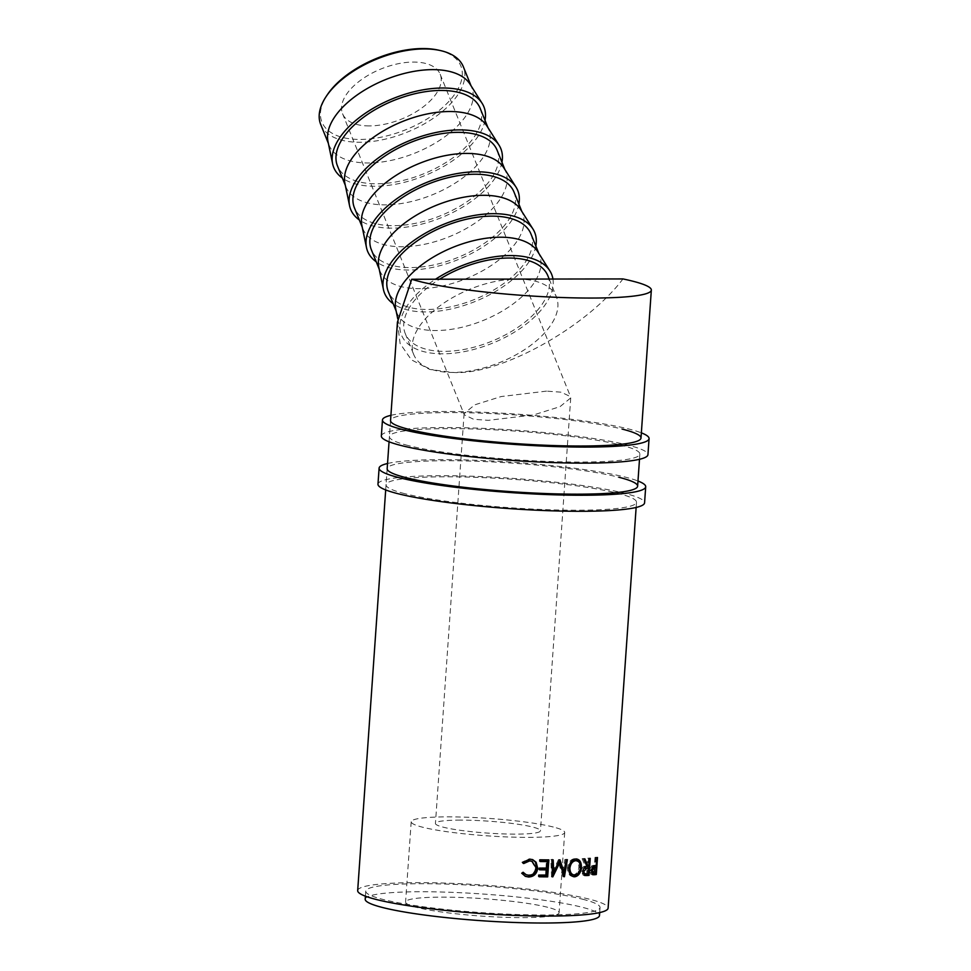<?xml version="1.0" encoding="UTF-8"?>
<svg xmlns="http://www.w3.org/2000/svg" width="971" height="971" viewBox="0 0 971 971"><rect width="100%" height="100%" fill="white"/><g stroke="black" fill="none" stroke-linecap="round" stroke-linejoin="round"><path stroke-width="0.73" stroke-dasharray="4.86 3.64" d="M438.261 50.091A74.913 38.537 -22 0 1 450.289 99.867A74.913 38.537 -22 0 1 359.95 139.436A74.913 38.537 -22 0 1 327.142 95.024M320.697 124.446A76.94 39.58 158 0 0 359.755 142.276A76.94 39.58 158 0 0 436.598 115.962A76.94 39.58 158 0 0 463.349 66.768M547.656 907.278A76.94 8.751 4 0 0 461.686 897.507A76.94 8.751 4 0 0 405.587 902.01A76.94 8.751 4 0 0 417.02 907.472A76.94 8.751 4 0 0 502.99 917.255A76.94 8.751 4 0 0 559.09 912.74A76.94 8.751 4 0 0 547.656 907.278M553.264 827.013A76.94 8.751 4 0 0 467.294 817.242A76.94 8.751 4 0 0 411.206 821.745A76.94 8.751 4 0 0 422.628 827.219A76.94 8.751 4 0 0 508.598 836.99A76.94 8.751 4 0 0 564.697 832.487A76.94 8.751 4 0 0 553.264 827.013M460.375 820.107A52.64 5.984 4 0 0 435.433 823.444A52.64 5.984 4 0 0 462.184 830.569A52.64 5.984 4 0 0 515.528 834.125A52.64 5.984 4 0 0 540.459 830.788A52.64 5.984 4 0 0 513.72 823.663A52.64 5.984 4 0 0 460.375 820.107M546.503 391.131L501.157 396.556L474.807 404.81L464.102 413.549L464.296 414.787L473.617 419.278L488.328 420.334L533.674 414.908L560.024 406.655L570.73 397.916L570.535 396.678L561.214 392.187L546.503 391.131M369.296 125.927A52.64 27.079 -22 0 1 342.569 113.728A52.64 27.079 -22 0 1 360.872 80.071A52.64 27.079 -22 0 1 413.452 62.059A52.64 27.079 -22 0 1 440.179 74.257A52.64 27.079 -22 0 1 421.875 107.915A52.64 27.079 -22 0 1 369.296 125.927M470.037 84.186A76.94 39.58 -22 0 1 471.712 87.463A76.94 39.58 -22 0 1 444.973 136.656A76.94 39.58 -22 0 1 368.118 162.97A76.94 39.58 -22 0 1 329.06 145.14A76.94 39.58 -22 0 1 327.992 141.608M485.015 120.343A80.981 41.668 -22 0 1 374.842 186.25A80.981 41.668 -22 0 1 342.362 178.021M480.135 108.279A76.94 39.58 -22 0 1 453.396 157.484A76.94 39.58 -22 0 1 376.542 183.798A76.94 39.58 -22 0 1 337.483 165.956M486.969 126.072A76.94 39.58 -22 0 1 488.656 129.349A76.94 39.58 -22 0 1 461.905 178.543A76.94 39.58 -22 0 1 385.062 204.869A76.94 39.58 -22 0 1 346.004 187.027A76.94 39.58 -22 0 1 344.936 183.507M501.946 162.242A80.981 41.668 -22 0 1 391.786 228.149A80.981 41.668 -22 0 1 359.294 219.919M497.079 150.177A76.94 39.58 -22 0 1 470.328 199.371A76.94 39.58 -22 0 1 393.473 225.685A76.94 39.58 -22 0 1 354.427 207.855M503.913 167.971A76.94 39.58 -22 0 1 505.6 171.248A76.94 39.58 -22 0 1 478.849 220.441A76.94 39.58 -22 0 1 401.994 246.755A76.94 39.58 -22 0 1 362.948 228.925A76.94 39.58 -22 0 1 361.867 225.393M518.89 204.128A80.981 41.668 -22 0 1 408.718 270.035A80.981 41.668 -22 0 1 376.238 261.806M514.011 192.076A76.94 39.58 -22 0 1 487.272 241.269A76.94 39.58 -22 0 1 410.417 267.583A76.94 39.58 -22 0 1 371.359 249.753M520.844 209.857A76.94 39.58 -22 0 1 522.532 213.147A76.94 39.58 -22 0 1 495.793 262.34A76.94 39.58 -22 0 1 418.938 288.654A76.94 39.58 -22 0 1 379.879 270.824A76.94 39.58 -22 0 1 378.811 267.292M535.834 246.027A80.981 41.668 -22 0 1 425.662 311.934A80.981 41.668 -22 0 1 393.182 303.705M530.955 233.962A76.94 39.58 -22 0 1 504.204 283.156A76.94 39.58 -22 0 1 427.361 309.47A76.94 39.58 -22 0 1 388.303 291.64M537.788 251.756A76.94 39.58 -22 0 1 539.475 255.033A76.94 39.58 -22 0 1 512.724 304.226A76.94 39.58 -22 0 1 435.87 330.541A76.94 39.58 -22 0 1 396.823 312.711A76.94 39.58 -22 0 1 395.755 309.191M552.948 279.041A80.981 41.668 -22 0 1 519.873 328.659A80.981 41.668 -22 0 1 442.594 353.82A80.981 41.668 -22 0 1 400.355 331.342A80.981 41.668 -22 0 1 435.53 279.223M357.68 890.601A125.526 14.274 -176 0 1 449.197 883.246A125.526 14.274 -176 0 1 589.47 899.195A125.526 14.274 -176 0 1 608.113 908.103M582.588 899.207A117.43 13.363 -176 0 1 600.042 907.545A117.43 13.363 -176 0 1 514.424 914.427A117.43 13.363 -176 0 1 383.205 899.498A117.43 13.363 -176 0 1 365.751 891.16A117.43 13.363 -176 0 1 451.369 884.278A117.43 13.363 -176 0 1 582.588 899.207M365.193 899.182A117.43 13.363 -176 0 1 450.811 892.313A117.43 13.363 -176 0 1 582.03 907.23A117.43 13.363 -176 0 1 599.483 915.568M547.887 275.861A76.94 39.58 -22 0 1 521.148 325.054A76.94 39.58 -22 0 1 444.293 351.368A76.94 39.58 -22 0 1 405.235 333.539A76.94 39.58 -22 0 1 439.596 279.211M517.349 279.102A76.94 39.58 -22 0 1 556.407 296.932A76.94 39.58 -22 0 1 529.668 346.125A76.94 39.58 -22 0 1 452.814 372.439A76.94 39.58 -22 0 1 413.755 354.609A76.94 39.58 -22 0 1 440.506 305.416A76.94 39.58 -22 0 1 517.349 279.102M397.43 322.166L400.125 343.588L411.376 359.804L429.789 369.441L452.814 372.439C498.803 375.85 586.108 327.87 622.969 278.932M525.529 874.483L528.09 874.992C532.326 874.786 534.803 872.443 535.507 867.953L531.368 861.046M528.782 875.259L528.09 874.992M536.32 868.22L535.507 867.953M523.248 863.134L521.913 862.224L529.11 858.874L532.326 859.517M529.802 859.141L529.11 858.874M525.129 876.23L521.16 872.965L522.495 871.994M539.111 876.789L538.25 876.522L538.371 874.774L539.233 875.053M546.455 875.126L545.471 874.859A123.499 14.043 -176 0 1 538.371 874.774M545.471 874.859L545.848 869.628M539.621 869.567A123.499 14.043 -176 0 1 538.735 869.555L538.869 867.807L539.73 868.074M539.609 869.822L538.735 869.555M546.94 868.159L545.969 867.88A123.499 14.043 -176 0 1 538.869 867.807M545.969 867.88L546.418 861.35M540.204 861.289A123.499 14.043 -176 0 1 539.318 861.277L539.439 859.529L540.301 859.796M540.179 861.544L539.318 861.277M548.858 859.881L547.862 859.614A123.499 14.043 -176 0 1 539.439 859.529M539.136 876.534A123.499 14.043 -176 0 1 538.25 876.522M559.211 860.828L558.786 859.566L559.964 859.833M558.786 859.566A123.499 14.043 -176 0 1 558.507 859.566L559.684 859.833M552.633 871.837L558.507 859.566M552.135 859.893L553.191 859.881M552.123 859.614A123.499 14.043 -176 0 1 550.836 859.614L551.88 859.893M552.535 874.944L551.734 876.607A123.499 14.043 -176 0 1 551.54 876.607L552.62 876.874M551.54 876.607L550.836 859.614M551.734 876.607L552.815 876.874M563.508 874.434L563.168 876.449A123.499 14.043 -176 0 1 562.998 876.461L564.26 876.728M562.998 876.461L558.446 862.612M563.168 876.449L564.43 876.716M563.933 871.97L566.069 859.42L567.367 859.687M566.069 859.42A123.499 14.043 -176 0 1 564.891 859.456L566.178 859.711M562.792 871.727L564.891 859.456M568.763 868.135L567.44 867.868C568.229 862.406 570.572 859.347 574.48 858.68L576.252 858.934M575.912 858.947L574.48 858.68M579.371 862.673L579.857 867.2L577.721 873.73M581.398 867.455L579.857 867.2M572.89 876.534L573.594 876.728M573.327 876.534C569.431 876.267 567.465 873.378 567.44 867.868M572.55 874.737L573.388 874.798C576.483 874.24 578.315 871.727 578.874 867.273C578.91 862.891 577.417 860.609 574.395 860.415M570.572 862.527L568.569 867.831L568.909 871.096M578.874 867.273L580.391 867.528M568.569 867.831L569.916 868.098M573.388 874.798L574.832 875.053M585.452 875.296L583.183 875.259L581.374 871.108C581.945 867.795 583.268 866.168 585.355 866.217L582.115 858.667L583.68 858.922M582.94 871.363L581.374 871.108M586.982 866.472L585.355 866.217M584.87 858.837L583.28 858.582A123.499 14.043 -176 0 1 582.115 858.667M583.28 858.582L586.86 866.181M588.827 866.302L587.164 866.059A123.499 14.043 -176 0 1 586.46 866.12M587.164 866.059L587.722 858.218L589.373 858.461M590.247 858.376L588.572 858.133A123.499 14.043 -176 0 1 587.722 858.218M588.572 858.133L588.001 866.35M587.892 867.928L587.479 873.779M583.874 868.244L582.321 871.048L583.073 873.354M588.305 873.706L586.654 873.463L587.042 867.795M586.654 873.463A123.499 14.043 -176 0 1 584.809 873.621L583.705 873.609M583.911 871.29L582.321 871.048M592.929 874.483L591.023 874.47L589.615 870.368L591.691 865.853L593.864 865.295A123.499 14.043 -176 0 0 594.446 865.222L594.992 857.381L596.764 857.611M591.315 870.611L589.615 870.368M593.415 866.096L591.691 865.853M596.218 865.452L594.446 865.222M597.493 857.502L595.709 857.272A123.499 14.043 -176 0 1 594.992 857.381M595.709 857.272L595.126 865.61M595.017 867.054L594.604 873.002M592.88 867.115L590.417 870.271L592.419 872.82A123.499 14.043 -176 0 0 593.924 872.626L594.325 866.957M591.582 872.832L594.167 873.063M592.128 870.514L590.417 870.271M595.696 872.856L593.924 872.626M387.538 463.495A133.622 15.196 -176 0 1 499.422 461.383A133.622 15.196 -176 0 1 625.846 477.271A133.622 15.196 -176 0 1 637.983 481.009M377.974 484.177A133.622 15.196 -176 0 1 475.402 476.348A133.622 15.196 -176 0 1 624.717 493.329A133.622 15.196 -176 0 1 644.574 502.82M404.713 493.656A125.526 14.274 -176 0 1 386.057 484.747A125.526 14.274 -176 0 1 477.574 477.392A125.526 14.274 -176 0 1 617.847 493.341A125.526 14.274 -176 0 1 636.503 502.262A125.526 14.274 -176 0 1 544.974 509.617A125.526 14.274 -176 0 1 404.713 493.656M385.693 489.942L387.174 468.69A125.526 14.274 -176 0 1 478.703 461.334A125.526 14.274 -176 0 1 618.964 477.283M390.912 415.333A133.622 15.196 -176 0 1 502.796 413.233A133.622 15.196 -176 0 1 629.208 429.121A133.622 15.196 -176 0 1 641.358 432.848M381.348 436.028A133.622 15.196 -176 0 1 478.776 428.187A133.622 15.196 -176 0 1 628.091 445.167A133.622 15.196 -176 0 1 647.948 454.659M408.075 445.507A125.526 14.274 -176 0 1 389.42 436.586A125.526 14.274 -176 0 1 480.948 429.231A125.526 14.274 -176 0 1 621.209 445.179A125.526 14.274 -176 0 1 639.865 454.1A125.526 14.274 -176 0 1 548.348 461.456A125.526 14.274 -176 0 1 408.075 445.507M389.055 441.781L390.548 420.528A125.526 14.274 -176 0 1 482.065 413.185A125.526 14.274 -176 0 1 622.338 429.133M586.435 873.876L584.809 873.621M595.624 865.537L593.864 865.295M411.206 821.745L405.587 902.01M464.102 413.549L435.433 823.444M342.569 113.728L464.296 414.787M471.032 85.751L471.712 87.463M487.964 127.65L488.656 129.349M504.908 169.549L505.6 171.248M521.84 211.435L522.532 213.147M538.784 253.334L539.475 255.033M639.865 454.1L639.501 459.295M636.503 502.262L636.139 507.457M600.042 907.545L599.69 912.582M549.185 279.053L556.407 296.932M405.235 333.539L413.755 354.609M365.751 891.16L365.399 896.197M531.938 859.371L532.715 859.651M524.826 876.121L525.432 876.364M575.512 858.74L576.98 859.007M397.746 318.779L400.355 331.342M396.132 311.011L396.823 312.711M379.188 269.113L379.879 270.824M362.256 227.226L362.948 228.925M345.312 185.327L346.004 187.027M328.38 143.429L329.06 145.14M440.179 74.257L570.535 396.678M570.73 397.916L540.459 830.788M564.697 832.487L559.09 912.74M387.174 468.69L386.057 484.747M390.548 420.528L389.42 436.586"/><path stroke-width="1.46" d="M326.062 96.663L327.142 95.024A74.913 38.537 -22 0 1 422.798 48.55A74.913 38.537 -22 0 1 438.261 50.091L440.191 50.516A76.94 39.58 158 0 0 424.291 48.926A76.94 39.58 158 0 0 326.062 96.663A76.94 39.58 158 0 0 320.697 124.446L328.38 143.429M471.032 85.751L463.349 66.768A76.94 39.58 158 0 0 440.191 50.516M342.362 178.021A80.981 41.668 -22 0 1 332.604 163.771L327.992 141.608A76.94 39.58 -22 0 1 358.53 94.017A76.94 39.58 -22 0 1 432.665 69.633A76.94 39.58 -22 0 1 470.037 84.186L482.114 103.314A80.981 41.668 -22 0 1 485.015 120.343M332.604 163.771A80.981 41.668 -22 0 1 364.744 113.668A80.981 41.668 -22 0 1 442.776 87.997A80.981 41.668 -22 0 1 482.114 103.314M345.312 185.327L337.483 165.956A76.94 39.58 -22 0 1 364.234 116.763A76.94 39.58 -22 0 1 441.077 90.449A76.94 39.58 -22 0 1 480.135 108.279L487.964 127.65M359.294 219.919A80.981 41.668 -22 0 1 349.548 205.658L344.936 183.507A76.94 39.58 -22 0 1 375.474 135.916A76.94 39.58 -22 0 1 449.597 111.519A76.94 39.58 -22 0 1 486.969 126.072L499.058 145.213A80.981 41.668 -22 0 1 501.946 162.242M349.548 205.658A80.981 41.668 -22 0 1 381.688 155.566A80.981 41.668 -22 0 1 459.72 129.896A80.981 41.668 -22 0 1 499.058 145.213M362.256 227.226L354.427 207.855A76.94 39.58 -22 0 1 381.166 158.661A76.94 39.58 -22 0 1 458.021 132.347A76.94 39.58 -22 0 1 497.079 150.177L504.908 169.549M376.238 261.806A80.981 41.668 -22 0 1 366.48 247.556L361.867 225.393A76.94 39.58 -22 0 1 392.405 177.802A76.94 39.58 -22 0 1 466.541 153.418A76.94 39.58 -22 0 1 503.913 167.971L516.002 187.1A80.981 41.668 -22 0 1 518.89 204.128M366.48 247.556A80.981 41.668 -22 0 1 398.632 197.453A80.981 41.668 -22 0 1 476.652 171.782A80.981 41.668 -22 0 1 516.002 187.1M379.188 269.113L371.359 249.753A76.94 39.58 -22 0 1 398.11 200.56A76.94 39.58 -22 0 1 474.953 174.234A76.94 39.58 -22 0 1 514.011 192.076L521.84 211.435M393.182 303.705A80.981 41.668 -22 0 1 383.424 289.443L378.811 267.292A76.94 39.58 -22 0 1 409.349 219.701A76.94 39.58 -22 0 1 483.473 195.305A76.94 39.58 -22 0 1 520.844 209.857L532.933 228.998A80.981 41.668 -22 0 1 535.834 246.027M383.424 289.443A80.981 41.668 -22 0 1 415.564 239.352A80.981 41.668 -22 0 1 493.596 213.681A80.981 41.668 -22 0 1 532.933 228.998M396.132 311.011L388.303 291.64A76.94 39.58 -22 0 1 415.042 242.447A76.94 39.58 -22 0 1 491.896 216.132A76.94 39.58 -22 0 1 530.955 233.962L538.784 253.334M397.746 318.779L395.755 309.191A76.94 39.58 -22 0 1 426.293 261.587A76.94 39.58 -22 0 1 500.417 237.203A76.94 39.58 -22 0 1 537.788 251.756L549.877 270.885A80.981 41.668 -22 0 1 552.948 279.041M435.53 279.223A80.981 41.668 -22 0 1 510.528 255.567A80.981 41.668 -22 0 1 549.877 270.885M596.303 874.495A125.526 14.274 -176 0 1 594.689 874.713L592.747 874.713L591.315 870.611L593.415 866.096L595.624 865.537A125.526 14.274 -176 0 0 596.218 865.452L596.764 857.611A125.526 14.274 -176 0 0 597.493 857.502L596.303 874.495L594.519 874.264A123.499 14.043 -176 0 1 592.929 874.483L592.419 874.543M588.098 866.363A125.526 14.274 -176 0 0 588.827 866.302L589.373 858.461A125.526 14.274 -176 0 0 590.247 858.376L589.057 875.369A125.526 14.274 -176 0 1 587.091 875.551L584.785 875.514L582.94 871.363C583.51 868.05 584.858 866.423 586.982 866.472L583.68 858.922A125.526 14.274 -176 0 0 584.87 858.837L588.098 866.363L586.46 866.12M577.721 873.73L573.327 876.534L574.759 876.801C570.802 876.522 568.812 873.633 568.763 868.135C569.552 862.685 571.931 859.626 575.912 858.947C579.651 859.201 581.483 862.042 581.398 867.455C580.767 872.941 578.558 876.06 574.759 876.801L573.594 876.728M575.912 858.947L576.98 859.007M559.964 859.833A125.526 14.274 -176 0 1 559.684 859.833L553.725 872.104L553.191 859.881A125.526 14.274 -176 0 1 551.88 859.893L552.62 876.874A125.526 14.274 -176 0 0 552.815 876.874L559.624 862.879L564.26 876.728A125.526 14.274 -176 0 0 564.43 876.716L567.367 859.687A125.526 14.274 -176 0 1 566.178 859.711L564.042 871.994L559.964 859.833M547.668 876.874A125.526 14.274 -176 0 1 539.111 876.789L539.233 875.053A125.526 14.274 -176 0 0 546.455 875.126L546.819 869.895A125.526 14.274 -176 0 1 539.609 869.822L539.73 868.074A125.526 14.274 -176 0 0 546.94 868.159L547.401 861.617A125.526 14.274 -176 0 1 540.179 861.544L540.301 859.796A125.526 14.274 -176 0 0 548.858 859.881L547.668 876.874L546.673 876.607A123.499 14.043 -176 0 1 539.136 876.534M521.743 873.232L523.102 872.249L526.148 874.725L528.782 875.259C533.091 875.053 535.591 872.711 536.32 868.22L532.12 861.326L529.693 860.889L523.709 863.535L522.495 862.491L529.802 859.141L532.715 859.651L536.15 862.272L537.716 868.365C536.866 873.864 533.819 876.752 528.576 877.007L525.432 876.364L521.743 873.232M411.74 279.26L622.969 278.932A125.526 14.274 -176 0 1 632.679 281.165A125.526 14.274 -176 0 1 651.335 290.086A125.526 14.274 -176 0 1 559.818 297.442A125.526 14.274 -176 0 1 419.545 281.481A125.526 14.274 -176 0 1 411.74 279.26L397.43 322.166L390.548 420.528A125.526 14.274 -176 0 0 409.204 429.449A125.526 14.274 -176 0 0 549.465 445.398A125.526 14.274 -176 0 0 640.994 438.042A125.526 14.274 -176 0 0 622.338 429.133M636.139 507.457L608.113 908.103A125.526 14.274 -176 0 1 516.596 915.459A125.526 14.274 -176 0 1 376.335 899.51A125.526 14.274 -176 0 1 357.68 890.601L385.693 489.942M599.69 912.582L599.483 915.568A117.43 13.363 -176 0 1 513.865 922.45A117.43 13.363 -176 0 1 382.647 907.533A117.43 13.363 -176 0 1 365.193 899.182L365.399 896.197M439.596 279.211A76.94 39.58 -22 0 1 508.84 258.031A76.94 39.58 -22 0 1 547.887 275.861L549.185 279.053M522.835 872.443L526.148 874.725M532.12 861.326L529.001 860.622L523.114 863.28M529.693 860.889L529.001 860.622M532.326 859.517L535.349 862.005L536.878 868.098C536.041 873.597 533.043 876.485 527.884 876.74L525.129 876.23M536.15 862.272L535.349 862.005M537.716 868.365L536.878 868.098M528.576 877.007L527.884 876.74M546.819 869.895L545.848 869.628A123.499 14.043 -176 0 1 539.621 869.567M547.401 861.617L546.418 861.35A123.499 14.043 -176 0 1 540.204 861.289M547.838 859.881L546.673 876.607M559.211 860.828L562.792 871.727L564.042 871.994M552.123 859.614L552.633 871.837L553.725 872.104M551.734 876.607L552.815 876.874M552.535 874.944L558.446 862.612L559.624 862.879M563.168 876.449L564.43 876.716M563.933 871.97L563.508 874.434M576.252 858.934L579.371 862.673M581.398 867.455L579.857 867.2M574.395 860.415L576.713 860.731L574.395 860.415L570.572 862.527M568.909 871.096L572.55 874.737L574.832 875.053C577.976 874.495 579.833 871.994 580.391 867.528C580.427 863.158 578.91 860.876 575.839 860.682C572.562 861.156 570.584 863.632 569.916 868.098C569.989 872.516 571.628 874.835 574.832 875.053M568.569 867.831L569.916 868.098M587.479 873.779L587.382 875.126A123.499 14.043 -176 0 1 585.452 875.296L584.421 875.357M588.001 866.35L587.892 867.928M589.057 875.369L587.382 875.126M588.705 868.05L586.872 868.183L583.911 871.29C584.081 873.451 584.918 874.313 586.435 873.876A125.526 14.274 -176 0 0 588.305 873.706L588.705 868.05L583.874 868.244M583.073 873.354L586.435 873.876M583.911 871.29L582.321 871.048M595.126 865.61L595.017 867.054M594.604 873.002L594.519 874.264M596.097 867.188L594.628 867.358L592.128 870.514L594.167 873.063A125.526 14.274 -176 0 0 595.696 872.856L596.097 867.188L592.274 867.237M591.436 872.808L594.167 873.063M592.128 870.514L590.417 870.271M594.628 867.358L592.88 867.115M637.983 481.009A133.622 15.196 -176 0 1 645.703 486.774A133.622 15.196 -176 0 1 548.275 494.603A133.622 15.196 -176 0 1 398.96 477.623A133.622 15.196 -176 0 1 379.103 468.131A133.622 15.196 -176 0 1 387.538 463.495M645.703 486.774L644.574 502.82A133.622 15.196 -176 0 1 547.146 510.649A133.622 15.196 -176 0 1 397.831 493.669A133.622 15.196 -176 0 1 377.974 484.177L379.103 468.131M618.964 477.283A125.526 14.274 -176 0 1 637.619 486.204A125.526 14.274 -176 0 1 546.103 493.559A125.526 14.274 -176 0 1 405.829 477.611A125.526 14.274 -176 0 1 387.174 468.69L389.055 441.781M641.358 432.848A133.622 15.196 -176 0 1 649.065 438.613A133.622 15.196 -176 0 1 551.637 446.442A133.622 15.196 -176 0 1 402.322 429.461A133.622 15.196 -176 0 1 382.465 419.97A133.622 15.196 -176 0 1 390.912 415.333M649.065 438.613L647.948 454.659A133.622 15.196 -176 0 1 550.521 462.487A133.622 15.196 -176 0 1 401.205 445.519A133.622 15.196 -176 0 1 381.348 436.028L382.465 419.97M587.091 875.551L585.452 875.296M586.872 868.183L585.246 867.94M594.689 874.713L592.929 874.483M651.335 290.086L640.994 438.042M639.501 459.295L637.619 486.204"/></g></svg>
